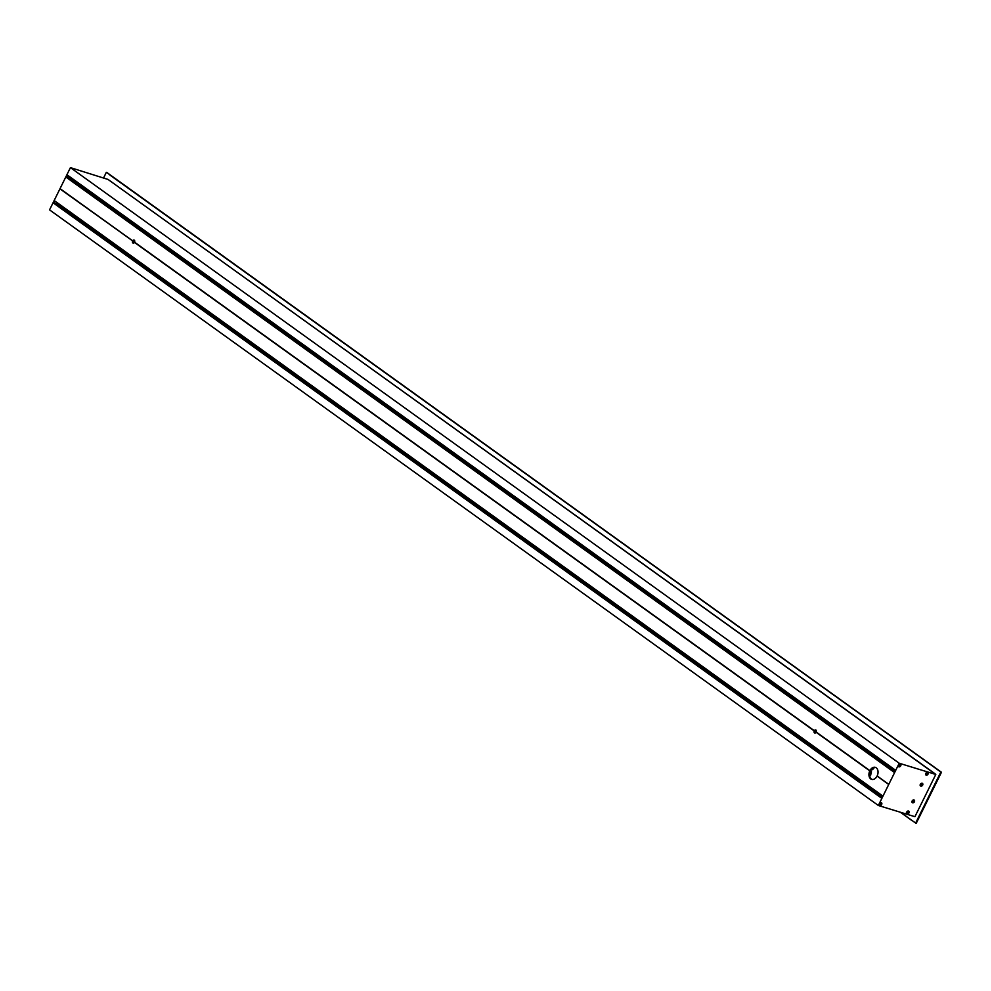 <?xml version="1.0" encoding="UTF-8"?>
<svg xmlns="http://www.w3.org/2000/svg" width="991" height="991" viewBox="0 0 991 991"><rect width="100%" height="100%" fill="white"/><g stroke="black" fill="none" stroke-linecap="round" stroke-linejoin="round"><path stroke-width="1.49" d="M921.023 783.695A1.474 1.041 -54.3 0 1 921.828 785.801A1.474 1.041 -54.3 0 1 921.023 783.695M920.589 785.974A1.486 1.041 -54.3 0 1 920.329 784.339M920.701 783.819A1.734 1.214 -54.3 0 1 922.658 785.145A1.734 1.214 -54.3 0 1 920.317 784.364A1.734 1.214 -54.3 0 1 922.311 783.571M921.618 785.244L921.828 784.191L921.618 785.244M912.984 802.747A1.474 1.041 -54.3 0 1 913.392 800.096A1.474 1.041 -54.3 0 1 912.984 802.747M912.352 802.648A1.486 1.041 -54.3 0 1 914.074 800.245M913.343 800.976L912.785 801.992L913.281 800.963M913.392 801.112L912.748 801.818M912.884 801.645L913.628 801.137M912.736 801.942L913.491 800.79M912.463 800.493A1.734 1.214 -54.3 0 1 914.42 801.818A1.734 1.214 -54.3 0 1 912.079 801.038M109.914 174.911L106.954 172.533L110.472 175.097M60.662 189.38L132.683 240.838A1.635 1.14 107 0 1 134.578 242.2L134.466 242.423A1.635 1.14 107 0 1 132.583 241.061M67.735 175.655L66.533 177.513L893.932 771.952L66.682 177.414M66.88 177.562L893.981 771.853L66.979 177.513M894.006 771.791L67.289 177.6M67.487 177.748L894.068 771.667L67.586 177.686M67.784 177.835L894.117 771.58L67.883 177.785M68.094 177.934L894.155 771.481L68.131 177.885M68.391 178.021L894.204 771.394L68.49 177.971M69.184 178.467L69.828 177.178M882.188 795.699L54.901 201.024L53.787 203.291L881.321 797.47L54.195 203.031M54.394 203.167L881.358 797.371L54.443 203.13M54.703 203.266L881.408 797.284L54.802 203.217M55.001 203.353L881.457 797.185L55.038 203.316M55.298 203.452L881.495 797.098L55.409 203.403M55.607 203.539L881.544 797.012L55.645 203.502M56.537 204.084L57.168 202.796M106.31 172.434L106.954 172.533M106.334 172.335L103.646 177.81L106.31 172.347M878.348 805.485L914.916 816.695L935.789 774.454L899.221 763.243L878.348 805.485L49.55 209.869L70.423 167.628L107.685 179.334M934.971 773.909L107.771 179.247L935.12 773.822M900.125 766.353A1.474 1.041 -54.3 0 1 899.196 764.334A1.474 1.041 -54.3 0 1 900.125 766.353M898.924 764.433A1.486 1.041 -54.3 0 1 900.546 764.16M898.825 766.563A1.486 1.041 -54.3 0 1 898.564 764.928M899.543 764.643L900.001 765.374L899.816 764.68M899.692 764.668L899.902 765.597L899.122 765.238M898.961 765.56L899.63 765.399M899.072 765.746L899.902 765.597M899.444 764.879L899.258 765.907L899.444 764.879M900.46 763.85A1.734 1.214 -54.3 0 1 898.948 766.898A1.734 1.214 -54.3 0 1 900.46 763.85M880.925 805.2A1.474 1.041 -54.3 0 1 879.996 803.193A1.474 1.041 -54.3 0 1 880.925 805.2M879.686 805.448L879.884 803.094L881.296 802.97M879.228 804.135L879.884 803.094M880.342 803.503L880.801 804.221L880.615 803.528M879.76 804.407L880.429 804.246M880.243 803.726L880.058 804.754L880.243 803.726M881.296 802.636A1.734 1.214 -54.3 0 1 879.785 805.695A1.734 1.214 -54.3 0 1 881.296 802.636M927.365 774.702A1.474 1.041 -54.3 0 1 926.436 772.683A1.474 1.041 -54.3 0 1 927.365 774.702M926.114 774.937L926.312 772.596L927.725 772.472M925.668 773.637L926.312 772.596M926.919 773.017L927.204 773.921L926.412 774.07M926.3 774.095L927.167 773.178M926.672 773.228L926.486 774.256L926.672 773.228M927.725 772.138A1.734 1.214 -54.3 0 1 926.213 775.197A1.734 1.214 -54.3 0 1 927.725 772.138M908.165 813.549A1.474 1.041 -54.3 0 1 907.236 811.542A1.474 1.041 -54.3 0 1 908.165 813.549M906.852 813.76A1.486 1.041 -54.3 0 1 908.586 811.356M907.099 812.942L907.967 812.025M908.029 812.496L907.26 812.893M907.818 812.347L907 812.756M907.483 812.075L907.285 813.103L907.483 812.075M906.976 811.604A1.734 1.214 -54.3 0 1 908.933 812.942A1.734 1.214 -54.3 0 1 906.579 812.149M941.438 772.237L110.459 175.085L937.771 769.648M110.001 174.936L937.337 769.512L109.865 175.023M66.533 177.513L893.87 772.076L894.984 769.821L67.648 175.246M877.072 776.089L887.998 783.943L877.072 776.089A6.28 4.36 107 0 1 871.634 779.372A6.28 4.36 107 0 1 870.73 778.926A6.28 4.36 107 0 1 869.788 770.862L869.9 770.639A6.28 4.36 107 0 1 875.326 767.356A6.28 4.36 107 0 1 877.184 775.866M53.787 203.291L881.123 797.854L882.238 795.6L54.901 201.024M900.658 812.323L915.771 823.149L940.93 772.237M915.771 823.149L941.363 772.373L915.61 823.199M875.71 767.505A6.28 4.36 -73 0 0 870.222 771.915A6.28 4.36 -73 0 0 871.51 779.161A6.28 4.36 -73 0 0 872.043 779.471M874.372 767.567L874.446 767.591A8.485 5.896 -73 0 0 872.613 769.685L871.572 769.512M870.321 771.655L871.473 771.939A8.485 5.896 -73 0 0 870.742 775.086L870.098 774.888A8.485 5.896 107 0 1 870.234 773.86L869.776 773.723M870.532 771.159L871.461 771.803M816.225 732.188L816.088 732.262A1.635 1.14 107 0 1 814.193 730.912L814.305 730.689A1.635 1.14 107 0 1 816.188 732.039L869.925 770.775M816.088 732.262L869.788 770.862M816.188 732.039L869.9 770.639M814.912 731.321L815.221 731.507A5.029 3.493 -73 0 0 814.949 732.795M816.027 730.132A1.635 1.14 -73 0 0 815.135 733.055M133.29 241.47L133.599 241.668A5.029 3.493 -73 0 0 133.339 242.956M134.417 240.293A1.635 1.14 -73 0 0 133.525 243.204M60.798 189.293L132.72 240.974M134.615 242.337L814.329 730.825M134.466 242.423L814.193 730.912M60.773 189.157L132.683 240.838M134.578 242.2L814.305 730.689M899.221 763.243L70.423 167.628M53.972 203.18L881.21 797.681L53.96 203.18M877.208 776.015L888.072 783.807M916.18 823.372L915.573 823.187L940.831 772.051L937.263 769.487M935.789 774.454L935.058 773.934M871.448 771.766L870.556 771.122L871.411 771.766M67.685 175.419L894.935 769.92L67.661 175.407M54.901 201.136L882.201 795.674M55.347 203.415L881.495 797.123M54.74 203.229L881.395 797.309M54.133 203.044L881.309 797.495M67.524 177.699L894.055 771.692M67.834 177.798L894.105 771.605M68.429 177.984L894.192 771.419M67.685 175.618L894.861 770.069L67.698 175.655M66.62 177.426L893.919 771.964M66.917 177.513L893.969 771.878M911.993 820.598L900.361 812.236L912.005 820.585M941.438 772.299L916.204 823.36M871.151 771.679L870.507 771.221M55.707 203.489L881.556 796.987M55.1 203.304L881.47 797.173M54.493 203.118L881.371 797.359M894.167 771.469L68.193 177.872"/></g></svg>
